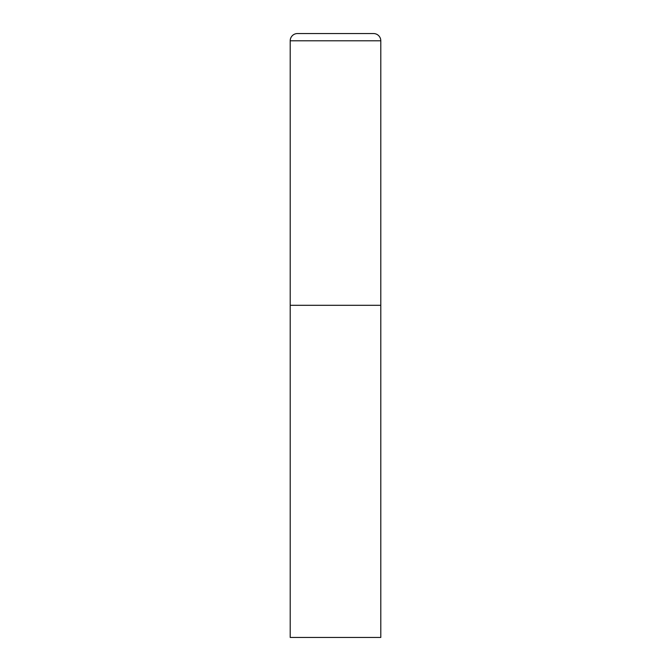 <?xml version="1.0" encoding="UTF-8"?>
<svg xmlns="http://www.w3.org/2000/svg" width="671" height="671" viewBox="0 0 671 671"><rect width="100%" height="100%" fill="white"/><g stroke="black" fill="none" stroke-linecap="round" stroke-linejoin="round"><path stroke-width="0.5" stroke-dasharray="3.35 2.52" d="M373.546 33.55L297.454 33.55M380.793 305.305L290.207 305.305L380.793 305.305M290.207 637.45L380.793 637.45M380.793 40.797L290.207 40.797"/><path stroke-width="1.01" d="M290.207 40.797L290.207 637.45L380.793 637.45L380.793 305.305L290.207 305.305L380.793 305.305L380.793 40.797A7.247 7.247 0 0 0 373.546 33.55L297.454 33.55A7.247 7.247 0 0 0 290.207 40.797L380.793 40.797"/></g></svg>
